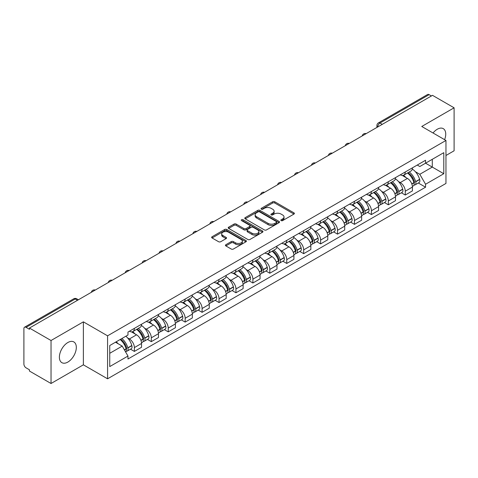 <?xml version="1.0" encoding="UTF-8"?>
<svg xmlns="http://www.w3.org/2000/svg" width="478" height="478" viewBox="0 0 478 478"><rect width="100%" height="100%" fill="white"/><g stroke="black" fill="none" stroke-linecap="round" stroke-linejoin="round"><path stroke-width="0.72" d="M281.142 220.609A1.052 0.609 0 0 0 282.629 220.609L293.946 214.078A1.506 0.872 0 0 0 294.388 213.463A1.506 0.872 0 0 0 293.946 212.847L274.772 201.776A1.506 0.872 0 0 0 272.645 201.776L261.323 208.312A1.052 0.609 0 0 0 261.018 208.743A1.052 0.609 0 0 0 261.323 209.173A1.052 0.609 0 0 0 262.816 209.173L264.28 208.324A4.822 2.784 0 0 1 271.098 208.324L272.699 209.245A4.822 2.784 0 0 1 274.109 211.216A4.822 2.784 0 0 1 272.699 213.182L271.229 214.03A1.052 0.609 0 0 0 270.924 214.461A1.052 0.609 0 0 0 271.229 214.891A1.052 0.609 0 0 0 272.723 214.891L274.187 214.042A4.822 2.784 0 0 1 281.004 214.042L282.606 214.969A4.822 2.784 0 0 1 284.016 216.934A4.822 2.784 0 0 1 282.606 218.906L281.142 219.749A1.052 0.609 0 0 0 280.831 220.179A1.052 0.609 0 0 0 281.142 220.609L281.142 219.749M67.852 362.073A11.974 6.913 120 0 0 75.673 351.521A11.974 6.913 120 0 0 73.839 341.931A11.974 6.913 120 0 0 67.852 342.523A11.974 6.913 120 0 0 60.031 353.075A11.974 6.913 120 0 0 61.865 362.665A11.974 6.913 120 0 0 67.852 362.073M444.606 139.672A11.974 6.913 120 0 0 443.261 128.642A11.974 6.913 120 0 0 437.28 129.239A11.974 6.913 120 0 0 433.044 132.998M225.879 244.706A1.506 0.872 0 0 0 225.437 245.316A1.506 0.872 0 0 0 225.879 245.931L231.256 249.038A1.506 0.872 0 0 0 233.389 249.038L245.961 241.784A1.506 0.872 0 0 0 246.397 241.169A1.506 0.872 0 0 0 245.961 240.554L226.781 229.482A1.506 0.872 0 0 0 224.654 229.482L212.083 236.741A1.506 0.872 0 0 0 211.64 237.357A1.506 0.872 0 0 0 212.083 237.966L218.583 241.719A1.506 0.872 0 0 0 220.711 241.719L226.094 238.618A1.506 0.872 0 0 0 226.53 238.002A1.506 0.872 0 0 0 226.094 237.387L222.868 235.523A4.027 2.324 0 0 1 221.69 233.879A4.027 2.324 0 0 1 224.176 231.728A4.027 2.324 0 0 1 228.568 232.236L241.193 239.52A4.027 2.324 0 0 1 242.37 241.169A4.027 2.324 0 0 1 239.884 243.314A4.027 2.324 0 0 1 235.493 242.812L233.389 241.599A1.506 0.872 0 0 0 231.256 241.599L225.879 244.706L225.879 245.931L231.256 242.848L231.256 241.599M107.574 335.819L83.375 321.843L51.032 340.515L29.433 328.051L432.5 95.337L454.1 107.807L421.757 126.479L445.962 140.454L107.574 335.819L107.574 378.803L445.962 183.438L445.962 140.454M264.388 229.912A1.506 0.872 0 0 0 266.521 229.912L279.086 222.652A1.506 0.872 0 0 0 279.528 222.037A1.506 0.872 0 0 0 279.086 221.428L259.913 210.356A1.506 0.872 0 0 0 257.785 210.356L245.214 217.609A1.506 0.872 0 0 0 244.772 218.225A1.506 0.872 0 0 0 245.214 218.84L264.388 229.912M241.958 220.836A1.052 0.609 0 0 1 243.027 220.985L262.506 232.23L249.952 239.478A1.506 0.872 0 0 1 247.825 239.478L228.645 228.406L228.645 227.175A1.506 0.872 0 0 0 228.209 227.791A1.506 0.872 0 0 0 228.645 228.406M228.645 227.175L234.029 224.068A1.506 0.872 0 0 1 236.156 224.068L243.935 228.562A1.506 0.872 0 0 0 246.062 228.562L249.636 226.5A1.506 0.872 0 0 0 250.078 225.885A1.506 0.872 0 0 0 249.636 225.269L241.539 220.597A1.052 0.609 0 0 1 241.229 220.167A1.052 0.609 0 0 1 241.88 219.599A1.052 0.609 0 0 1 243.027 219.731L262.524 230.988A1.506 0.872 0 0 1 262.966 231.603A1.506 0.872 0 0 1 262.524 232.218L262.524 230.988M51.032 340.515L51.032 383.499L29.433 371.036L29.433 369.781L26.069 367.839A3.071 1.775 -120 0 1 23.9 364.075L23.9 328.613A3.071 1.775 -120 0 1 24.533 327.209L73.696 298.822A3.071 1.775 60 0 1 75.231 298.977L26.069 327.358A3.071 1.775 -120 0 0 24.533 327.209M445.962 155.493L454.1 150.791L454.1 107.807M51.032 383.499L83.375 364.828L107.574 378.803M29.433 328.051L29.433 329.3L26.069 327.358M382.257 124.352L379.974 123.037A3.071 1.775 60 0 0 378.439 122.882L427.607 94.501A3.071 1.775 60 0 1 429.136 94.65L379.974 123.037A3.071 1.775 120 0 0 377.805 126.795L377.805 126.921M431.419 95.964L429.136 94.65M405.26 171.972A7.062 4.075 60 0 1 403.802 175.139L410.966 171.005A7.062 4.075 -120 0 0 412.424 167.832M398.467 181.515L400.271 182.56A7.062 4.075 60 0 1 405.26 191.206L412.424 187.071A7.062 4.075 -120 0 0 407.435 178.425L402.309 175.462M412.424 187.071L412.424 190.895L405.26 195.03L401.377 192.783M403.802 175.139A7.062 4.075 60 0 1 400.325 174.823M405.26 191.206L405.26 195.03M388.333 181.742A7.062 4.075 60 0 1 386.869 184.914L394.033 180.78A7.062 4.075 -120 0 0 395.497 177.607M384.449 202.558L388.333 204.805L395.497 200.664L395.497 196.846A7.062 4.075 -120 0 0 390.502 188.201L385.376 185.237M386.869 184.914A7.062 4.075 60 0 1 383.398 184.598M381.534 191.29L383.338 192.335A7.062 4.075 60 0 1 388.333 200.981L388.333 204.805M371.4 191.517A7.062 4.075 60 0 1 369.942 194.689L377.106 190.555A7.062 4.075 -120 0 0 378.564 187.382M367.516 212.334L371.4 214.574L378.564 210.44L378.564 206.621A7.062 4.075 -120 0 0 373.575 197.976L368.448 195.012M369.942 194.689A7.062 4.075 60 0 1 366.465 194.367M364.606 201.065L366.411 202.11A7.062 4.075 60 0 1 371.4 210.756L371.4 214.574M354.473 201.292A7.062 4.075 60 0 1 353.009 204.465L360.173 200.33A7.062 4.075 -120 0 0 361.637 197.157M350.589 222.109L354.473 224.349L361.637 220.215L361.637 216.397A7.062 4.075 -120 0 0 356.642 207.745L351.515 204.787M353.009 204.465A7.062 4.075 60 0 1 349.538 204.142M347.673 210.84L349.478 211.885A7.062 4.075 60 0 1 354.473 220.531L354.473 224.349M337.54 211.067A7.062 4.075 60 0 1 336.082 214.24L343.24 210.105A7.062 4.075 -120 0 0 344.704 206.932M333.656 231.884L337.54 234.124L344.704 229.99L344.704 226.172A7.062 4.075 -120 0 0 339.715 217.52L334.588 214.562M336.082 214.24A7.062 4.075 60 0 1 332.604 213.917M330.746 220.615L332.551 221.655A7.062 4.075 60 0 1 337.54 230.306L337.54 234.124M320.613 220.842A7.062 4.075 60 0 1 319.149 224.015L326.313 219.874A7.062 4.075 -120 0 0 327.777 216.707M316.729 241.659L320.613 243.9L327.777 239.765L327.777 235.941A7.062 4.075 -120 0 0 322.781 227.295L317.655 224.337M319.149 224.015A7.062 4.075 60 0 1 315.677 223.692M313.813 230.39L315.617 231.43A7.062 4.075 60 0 1 320.613 240.081L320.613 243.9M303.679 230.617A7.062 4.075 60 0 1 302.221 233.784L309.38 229.649A7.062 4.075 -120 0 0 310.843 226.482M299.796 251.434L303.679 253.675L310.843 249.54L310.843 245.716A7.062 4.075 -120 0 0 305.854 237.07L300.728 234.112M302.221 233.784A7.062 4.075 60 0 1 298.744 233.467M296.886 240.165L298.69 241.205A7.062 4.075 60 0 1 303.679 249.851L303.679 253.675M286.752 240.392A7.062 4.075 60 0 1 285.288 243.559L292.452 239.424A7.062 4.075 -120 0 0 293.916 236.257M282.868 261.209L286.752 263.45L293.916 259.315L293.916 255.491A7.062 4.075 -120 0 0 288.921 246.845L283.795 243.888M285.288 243.559A7.062 4.075 60 0 1 281.817 243.242M279.953 249.94L281.757 250.98A7.062 4.075 60 0 1 286.752 259.626L286.752 263.45M269.819 250.167A7.062 4.075 60 0 1 268.361 253.334L275.519 249.199A7.062 4.075 -120 0 0 276.983 246.033M265.935 270.984L269.819 273.225L276.983 269.09L276.983 265.266A7.062 4.075 -120 0 0 271.994 256.62L266.867 253.663M268.361 253.334A7.062 4.075 60 0 1 264.884 253.017M263.025 259.715L264.83 260.755A7.062 4.075 60 0 1 269.819 269.401L269.819 273.225M252.892 259.942A7.062 4.075 60 0 1 251.428 263.109L258.592 258.974A7.062 4.075 -120 0 0 260.056 255.808M249.008 280.759L252.892 283L260.056 278.865L260.056 275.041A7.062 4.075 -120 0 0 255.061 266.395L249.934 263.432M251.428 263.109A7.062 4.075 60 0 1 247.957 262.792M246.092 269.484L247.897 270.53A7.062 4.075 60 0 1 252.892 279.176L252.892 283M235.959 269.717A7.062 4.075 60 0 1 234.501 272.884L241.659 268.75A7.062 4.075 -120 0 0 243.123 265.583M232.075 290.528L235.959 292.775L243.123 288.64L243.123 284.816A7.062 4.075 -120 0 0 238.134 276.17L233.007 273.207M234.501 272.884A7.062 4.075 60 0 1 231.023 272.568M229.165 279.26L230.97 280.305A7.062 4.075 60 0 1 235.959 288.951L235.959 292.775M219.032 279.493A7.062 4.075 60 0 1 217.568 282.659L224.732 278.525A7.062 4.075 -120 0 0 226.196 275.352M215.148 300.304L219.032 302.55L226.196 298.415L226.196 294.591A7.062 4.075 -120 0 0 221.2 285.946L216.074 282.982M217.568 282.659A7.062 4.075 60 0 1 214.096 282.343M212.232 289.035L214.036 290.08A7.062 4.075 60 0 1 219.032 298.726L219.032 302.55M202.098 289.262A7.062 4.075 60 0 1 200.641 292.434L207.799 288.3A7.062 4.075 -120 0 0 209.262 285.127M198.215 310.079L202.098 312.325L209.262 308.185L209.262 304.367A7.062 4.075 -120 0 0 204.273 295.721L199.147 292.757M200.641 292.434A7.062 4.075 60 0 1 197.163 292.118M195.305 298.81L197.109 299.855A7.062 4.075 60 0 1 202.098 308.501L202.098 312.325M185.171 299.037A7.062 4.075 60 0 1 183.707 302.21L190.871 298.075A7.062 4.075 -120 0 0 192.335 294.902M181.287 319.854L185.171 322.094L192.335 317.96L192.335 314.142A7.062 4.075 -120 0 0 187.34 305.496L182.214 302.532M183.707 302.21A7.062 4.075 60 0 1 180.236 301.887M178.372 308.585L180.176 309.63A7.062 4.075 60 0 1 185.171 318.276L185.171 322.094M168.238 308.812A7.062 4.075 60 0 1 166.78 311.985L173.938 307.85A7.062 4.075 -120 0 0 175.402 304.677M164.354 329.629L168.238 331.869L175.402 327.735L175.402 323.917A7.062 4.075 -120 0 0 170.413 315.265L165.286 312.307M166.78 311.985A7.062 4.075 60 0 1 163.303 311.662M161.445 318.36L163.249 319.406A7.062 4.075 60 0 1 168.238 328.051L168.238 331.869M151.311 318.587A7.062 4.075 60 0 1 149.847 321.76L157.011 317.619A7.062 4.075 -120 0 0 158.475 314.452M147.427 339.404L151.311 341.645L158.475 337.51L158.475 333.686A7.062 4.075 -120 0 0 153.48 325.04L148.353 322.082M149.847 321.76A7.062 4.075 60 0 1 146.376 321.437M144.511 328.135L146.316 329.175A7.062 4.075 60 0 1 151.311 337.827L151.311 341.645M134.378 328.362A7.062 4.075 60 0 1 132.92 331.535L140.078 327.394A7.062 4.075 -120 0 0 141.542 324.227M130.494 349.179L134.378 351.42L141.542 347.285L141.542 343.461A7.062 4.075 -120 0 0 136.553 334.815L131.426 331.857M132.92 331.535A7.062 4.075 60 0 1 129.442 331.212M127.584 337.91L129.389 338.95A7.062 4.075 60 0 1 134.378 347.602L134.378 351.42M417.252 165.047L419.804 166.517L443.787 152.673L432.285 159.311L432.285 167.085L419.804 174.291L415.394 171.739M109.743 353.302L122.225 346.096L127.979 356.056L109.743 366.584L109.743 345.528L127.979 335.006L127.979 332.061L425.557 160.255L425.557 163.195L443.787 173.723L425.557 184.251L419.804 174.291M443.787 152.673L443.787 173.723M127.979 356.056L127.979 359.002L425.557 187.197L425.557 184.251M83.375 321.843L83.375 364.828M122.225 346.096L115.497 342.212M418.31 183.008L425.557 187.197M281.56 220.758L282.606 220.155A4.822 2.784 0 0 0 284.016 218.189L284.016 216.934M274.109 211.216L274.109 212.471A4.822 2.784 0 0 1 272.699 214.437L271.653 215.04M293.946 212.847L293.946 214.078L274.772 203.031A1.506 0.872 0 0 0 272.645 203.031L261.747 209.322M279.068 222.664L259.913 211.611A1.506 0.872 0 0 0 257.785 211.611L245.232 218.852M276.427 222.473A1.052 0.609 0 0 0 276.732 222.037A1.052 0.609 0 0 0 276.427 221.607L259.596 211.891A1.052 0.609 0 0 0 258.102 211.891L256.561 212.782A4.822 2.784 0 0 0 255.144 214.753A4.822 2.784 0 0 0 256.561 216.719L268.062 223.363A4.822 2.784 0 0 0 274.88 223.363L276.427 222.473L276.427 223.722A1.052 0.609 0 0 0 276.732 223.292L276.732 222.037M255.144 214.753L255.144 216.002A4.822 2.784 0 0 0 256.561 217.974L256.561 216.719M276.427 223.722L274.88 224.618A4.822 2.784 0 0 1 268.062 224.618L256.561 217.974M228.669 228.418L234.029 225.323L234.029 224.068M250.078 225.885L250.078 227.14A1.506 0.872 0 0 1 249.636 227.749L246.062 229.81A1.506 0.872 0 0 1 243.935 229.81L236.156 225.323A1.506 0.872 0 0 0 234.029 225.323M252.002 233.216A4.027 2.324 0 0 0 256.393 233.724A4.027 2.324 0 0 0 258.885 231.573A4.027 2.324 0 0 0 257.702 229.93L253.256 227.361A1.506 0.872 0 0 0 251.123 227.361L247.556 229.422A1.506 0.872 0 0 0 247.114 230.038A1.506 0.872 0 0 0 247.556 230.653L252.002 233.216L252.002 234.471A4.027 2.324 0 0 0 256.393 234.973A4.027 2.324 0 0 0 258.885 232.828L258.885 231.573M247.114 230.038L247.114 231.286A1.506 0.872 0 0 0 247.556 231.902L247.556 230.653M252.002 234.471L247.556 231.902M242.37 241.169L242.37 242.418A4.027 2.324 0 0 1 239.884 244.569A4.027 2.324 0 0 1 235.493 244.067L233.389 242.848A1.506 0.872 0 0 0 231.256 242.848M221.69 233.879L221.69 235.134A4.027 2.324 0 0 0 222.868 236.777L222.868 235.523M226.07 238.624L222.868 236.777M245.937 241.796L226.781 230.737A1.506 0.872 0 0 0 224.654 230.737L212.101 237.978M407.925 172.755A9.668 5.581 60 0 1 407.979 172.785A9.668 5.581 60 0 1 414.336 181.461L414.396 181.664A1.882 1.087 60 0 1 414.097 183.14A1.882 1.087 60 0 1 414.056 183.158M407.507 173A11.663 6.734 60 0 1 413.912 182.626L413.972 182.823A3.878 2.235 60 0 1 413.362 185.87L412.395 186.426M414.02 185.01A3.878 2.235 -120 0 0 415.095 184.867A3.878 2.235 -120 0 0 415.711 181.825L415.651 181.622A11.663 6.734 -120 0 0 409.24 171.996M412.281 169.075A11.663 6.734 60 0 1 419.612 179.334L419.672 179.537A3.878 2.235 60 0 1 419.057 182.578L415.095 184.867M403.528 175.277A11.663 6.734 60 0 1 405.959 177.577M411.636 177.589L413.117 178.449M390.998 182.53A9.668 5.581 60 0 1 391.046 182.56A9.668 5.581 60 0 1 397.409 191.236L397.463 191.439A1.882 1.087 60 0 1 397.17 192.915A1.882 1.087 60 0 1 397.128 192.933M390.574 182.775A11.663 6.734 60 0 1 396.985 192.401L397.039 192.598A3.878 2.235 60 0 1 396.429 195.645L395.467 196.201M397.093 194.785A3.878 2.235 -120 0 0 398.168 194.642A3.878 2.235 -120 0 0 398.777 191.6L398.724 191.397A11.663 6.734 -120 0 0 392.313 181.771M395.348 178.85A11.663 6.734 60 0 1 402.685 189.109L402.739 189.312A3.878 2.235 60 0 1 402.129 192.353L398.168 194.642M386.594 185.052A11.663 6.734 60 0 1 389.032 187.346M394.703 187.364L396.19 188.224M374.065 192.305A9.668 5.581 60 0 1 374.119 192.335A9.668 5.581 60 0 1 380.476 201.011L380.536 201.208A1.882 1.087 60 0 1 380.237 202.69A1.882 1.087 60 0 1 380.195 202.708M373.647 192.55A11.663 6.734 60 0 1 380.052 202.176L380.112 202.373A3.878 2.235 60 0 1 379.502 205.415L378.534 205.976M380.159 204.56A3.878 2.235 -120 0 0 381.235 204.417A3.878 2.235 -120 0 0 381.85 201.369L381.791 201.172A11.663 6.734 -120 0 0 375.379 191.547M378.421 188.625A11.663 6.734 60 0 1 385.752 198.884L385.812 199.087A3.878 2.235 60 0 1 385.196 202.128L381.235 204.417M369.667 194.827A11.663 6.734 60 0 1 372.099 197.121M377.775 197.139L379.257 198M357.138 202.08A9.668 5.581 60 0 1 357.185 202.11A9.668 5.581 60 0 1 363.549 210.786L363.603 210.983A1.882 1.087 60 0 1 363.31 212.459A1.882 1.087 60 0 1 363.268 212.483M356.713 202.325A11.663 6.734 60 0 1 363.125 211.951L363.178 212.148A3.878 2.235 60 0 1 362.569 215.19L361.607 215.751M363.232 214.335A3.878 2.235 -120 0 0 364.308 214.192A3.878 2.235 -120 0 0 364.917 211.145L364.863 210.947A11.663 6.734 -120 0 0 358.452 201.322M361.488 198.4A11.663 6.734 60 0 1 368.825 208.659L368.879 208.862A3.878 2.235 60 0 1 368.269 211.903L364.308 214.192M352.734 204.596A11.663 6.734 60 0 1 355.172 206.896M360.842 206.914L362.33 207.775M340.205 211.856A9.668 5.581 60 0 1 340.258 211.885A9.668 5.581 60 0 1 346.616 220.561L346.675 220.758A1.882 1.087 60 0 1 346.377 222.234A1.882 1.087 60 0 1 346.335 222.258M339.786 212.101A11.663 6.734 60 0 1 346.192 221.726L346.251 221.923A3.878 2.235 60 0 1 345.642 224.965L344.674 225.52M346.299 224.11A3.878 2.235 -120 0 0 347.375 223.967A3.878 2.235 -120 0 0 347.99 220.92L347.93 220.722A11.663 6.734 -120 0 0 341.519 211.097M344.56 208.175A11.663 6.734 60 0 1 351.892 218.434L351.951 218.637A3.878 2.235 60 0 1 351.336 221.678L347.375 223.967M335.807 214.371A11.663 6.734 60 0 1 338.239 216.671M343.915 216.689L345.397 217.55M323.277 221.631A9.668 5.581 60 0 1 323.325 221.655A9.668 5.581 60 0 1 329.689 230.336L329.742 230.533A1.882 1.087 60 0 1 329.45 232.009A1.882 1.087 60 0 1 329.408 232.033M322.853 221.876A11.663 6.734 60 0 1 329.264 231.495L329.318 231.699A3.878 2.235 60 0 1 328.709 234.74L327.747 235.296M329.372 233.885A3.878 2.235 -120 0 0 330.447 233.736A3.878 2.235 -120 0 0 331.057 230.695L331.003 230.498A11.663 6.734 -120 0 0 324.592 220.872M327.627 217.944A11.663 6.734 60 0 1 334.959 228.209L335.018 228.406A3.878 2.235 60 0 1 334.409 231.454L330.447 233.736M318.874 224.146A11.663 6.734 60 0 1 321.312 226.447M326.982 226.464L328.47 227.319M306.344 231.406A9.668 5.581 60 0 1 306.398 231.43A9.668 5.581 60 0 1 312.755 240.111L312.815 240.309A1.882 1.087 60 0 1 312.516 241.784A1.882 1.087 60 0 1 312.475 241.808M305.926 231.651A11.663 6.734 60 0 1 312.331 241.271L312.391 241.474A3.878 2.235 60 0 1 311.781 244.515L310.814 245.071M312.439 243.661A3.878 2.235 -120 0 0 313.514 243.511A3.878 2.235 -120 0 0 314.13 240.47L314.07 240.273A11.663 6.734 -120 0 0 307.659 230.647M310.7 227.719A11.663 6.734 60 0 1 318.031 237.984L318.091 238.181A3.878 2.235 60 0 1 317.476 241.229L313.514 243.511M301.947 233.921A11.663 6.734 60 0 1 304.378 236.222M310.055 236.24L311.536 237.094M289.417 241.181A9.668 5.581 60 0 1 289.465 241.205A9.668 5.581 60 0 1 295.828 249.88L295.882 250.084A1.882 1.087 60 0 1 295.589 251.559A1.882 1.087 60 0 1 295.547 251.583M288.993 241.42A11.663 6.734 60 0 1 295.404 251.046L295.458 251.249A3.878 2.235 60 0 1 294.848 254.29L293.886 254.846M295.512 253.436A3.878 2.235 -120 0 0 296.587 253.286A3.878 2.235 -120 0 0 297.197 250.245L297.143 250.042A11.663 6.734 -120 0 0 290.732 240.422M293.767 237.494A11.663 6.734 60 0 1 301.098 247.759L301.158 247.957A3.878 2.235 60 0 1 300.548 250.998L296.587 253.286M285.013 243.696A11.663 6.734 60 0 1 287.451 245.997M293.122 246.015L294.609 246.869M272.484 250.956A9.668 5.581 60 0 1 272.538 250.98A9.668 5.581 60 0 1 278.895 259.656L278.955 259.859A1.882 1.087 60 0 1 278.656 261.335A1.882 1.087 60 0 1 278.614 261.358M272.066 251.195A11.663 6.734 60 0 1 278.471 260.821L278.531 261.024A3.878 2.235 60 0 1 277.915 264.065L276.953 264.621M278.578 263.211A3.878 2.235 -120 0 0 279.654 263.061A3.878 2.235 -120 0 0 280.269 260.02L280.21 259.817A11.663 6.734 -120 0 0 273.798 250.197M276.84 247.269A11.663 6.734 60 0 1 284.171 257.534L284.231 257.732A3.878 2.235 60 0 1 283.615 260.773L279.654 263.061M268.086 253.471A11.663 6.734 60 0 1 270.518 255.772M276.194 255.784L277.676 256.644M255.557 260.725A9.668 5.581 60 0 1 255.605 260.755A9.668 5.581 60 0 1 261.968 269.431L262.022 269.634A1.882 1.087 60 0 1 261.729 271.11A1.882 1.087 60 0 1 261.687 271.134M255.133 260.97A11.663 6.734 60 0 1 261.544 270.596L261.597 270.799A3.878 2.235 60 0 1 260.988 273.84L260.026 274.396M261.651 272.98A3.878 2.235 -120 0 0 262.727 272.836A3.878 2.235 -120 0 0 263.336 269.795L263.282 269.592A11.663 6.734 -120 0 0 256.871 259.966M259.907 257.045A11.663 6.734 60 0 1 267.238 267.304L267.298 267.507A3.878 2.235 60 0 1 266.688 270.548L262.727 272.836M251.153 263.247A11.663 6.734 60 0 1 253.591 265.547M259.261 265.559L260.749 266.419M238.624 270.5A9.668 5.581 60 0 1 238.677 270.53A9.668 5.581 60 0 1 245.035 279.206L245.095 279.409A1.882 1.087 60 0 1 244.796 280.885A1.882 1.087 60 0 1 244.754 280.909M238.205 270.745A11.663 6.734 60 0 1 244.611 280.371L244.67 280.568A3.878 2.235 60 0 1 244.055 283.615L243.093 284.171M244.718 282.755A3.878 2.235 -120 0 0 245.794 282.612A3.878 2.235 -120 0 0 246.409 279.57L246.349 279.367A11.663 6.734 -120 0 0 239.938 269.741M242.979 266.82A11.663 6.734 60 0 1 250.311 277.079L250.37 277.282A3.878 2.235 60 0 1 249.755 280.323L245.794 282.612M234.226 273.022A11.663 6.734 60 0 1 236.658 275.322M242.334 275.334L243.816 276.194M221.696 280.275A9.668 5.581 60 0 1 221.744 280.305A9.668 5.581 60 0 1 228.108 288.981L228.161 289.184A1.882 1.087 60 0 1 227.869 290.66A1.882 1.087 60 0 1 227.827 290.678M221.272 280.52A11.663 6.734 60 0 1 227.683 290.146L227.737 290.343A3.878 2.235 60 0 1 227.128 293.39L226.166 293.946M227.791 292.53A3.878 2.235 -120 0 0 228.866 292.387A3.878 2.235 -120 0 0 229.476 289.345L229.422 289.142A11.663 6.734 -120 0 0 223.011 279.516M226.046 276.595A11.663 6.734 60 0 1 233.378 286.854L233.437 287.057A3.878 2.235 60 0 1 232.828 290.098L228.866 292.387M217.293 282.797A11.663 6.734 60 0 1 219.731 285.097M225.401 285.109L226.889 285.969M204.763 290.05A9.668 5.581 60 0 1 204.817 290.08A9.668 5.581 60 0 1 211.174 298.756L211.234 298.959A1.882 1.087 60 0 1 210.935 300.435A1.882 1.087 60 0 1 210.894 300.453M204.345 290.295A11.663 6.734 60 0 1 210.75 299.921L210.81 300.118A3.878 2.235 60 0 1 210.195 303.166L209.233 303.721M210.858 302.305A3.878 2.235 -120 0 0 211.933 302.162A3.878 2.235 -120 0 0 212.549 299.12L212.489 298.917A11.663 6.734 -120 0 0 206.078 289.292M209.119 286.37A11.663 6.734 60 0 1 216.45 296.629L216.51 296.832A3.878 2.235 60 0 1 215.895 299.873L211.933 302.162M200.366 292.572A11.663 6.734 60 0 1 202.797 294.866M208.474 294.884L209.956 295.745M187.836 299.826A9.668 5.581 60 0 1 187.884 299.855A9.668 5.581 60 0 1 194.247 308.531L194.301 308.728A1.882 1.087 60 0 1 194.008 310.204A1.882 1.087 60 0 1 193.966 310.228M187.412 300.07A11.663 6.734 60 0 1 193.823 309.696L193.877 309.893A3.878 2.235 60 0 1 193.267 312.935L192.305 313.496M193.931 312.08A3.878 2.235 -120 0 0 195.006 311.937A3.878 2.235 -120 0 0 195.616 308.89L195.562 308.692A11.663 6.734 -120 0 0 189.151 299.067M192.186 296.145A11.663 6.734 60 0 1 199.517 306.404L199.577 306.607A3.878 2.235 60 0 1 198.968 309.648L195.006 311.937M183.433 302.341A11.663 6.734 60 0 1 185.87 304.641M191.541 304.659L193.028 305.52M170.903 309.601A9.668 5.581 60 0 1 170.957 309.63A9.668 5.581 60 0 1 177.314 318.306L177.374 318.503A1.882 1.087 60 0 1 177.075 319.979A1.882 1.087 60 0 1 177.033 320.003M170.485 309.846A11.663 6.734 60 0 1 176.89 319.471L176.95 319.668A3.878 2.235 60 0 1 176.334 322.71L175.372 323.265M176.997 321.855A3.878 2.235 -120 0 0 178.073 321.712A3.878 2.235 -120 0 0 178.688 318.665L178.629 318.468A11.663 6.734 -120 0 0 172.217 308.842M175.259 305.92A11.663 6.734 60 0 1 182.59 316.179L182.65 316.382A3.878 2.235 60 0 1 182.034 319.424L178.073 321.712M166.505 312.116A11.663 6.734 60 0 1 168.937 314.416M174.613 314.434L176.095 315.295M153.976 319.376A9.668 5.581 60 0 1 154.024 319.406A9.668 5.581 60 0 1 160.387 328.081L160.441 328.278A1.882 1.087 60 0 1 160.148 329.754A1.882 1.087 60 0 1 160.106 329.778M153.552 319.621A11.663 6.734 60 0 1 159.963 329.24L160.016 329.444A3.878 2.235 60 0 1 159.407 332.485L158.445 333.041M160.07 331.63A3.878 2.235 -120 0 0 161.146 331.487A3.878 2.235 -120 0 0 161.755 328.44L161.701 328.243A11.663 6.734 -120 0 0 155.29 318.617M158.326 315.695A11.663 6.734 60 0 1 165.657 325.954L165.717 326.151A3.878 2.235 60 0 1 165.107 329.199L161.146 331.487M149.572 321.891A11.663 6.734 60 0 1 152.01 324.192M157.68 324.209L159.168 325.07M137.043 329.151A9.668 5.581 60 0 1 137.096 329.175A9.668 5.581 60 0 1 143.454 337.856L143.514 338.054A1.882 1.087 60 0 1 143.215 339.529A1.882 1.087 60 0 1 143.173 339.553M136.624 329.396A11.663 6.734 60 0 1 143.03 339.016L143.089 339.219A3.878 2.235 60 0 1 142.474 342.26L141.512 342.816M143.137 341.406A3.878 2.235 -120 0 0 144.213 341.256A3.878 2.235 -120 0 0 144.828 338.215L144.768 338.018A11.663 6.734 -120 0 0 138.357 328.392M141.398 325.464A11.663 6.734 60 0 1 148.73 335.729L148.789 335.926A3.878 2.235 60 0 1 148.174 338.974L144.213 341.256M132.645 331.666A11.663 6.734 60 0 1 135.077 333.967M140.753 333.985L142.235 334.839M120.635 339.243A9.668 5.581 60 0 1 126.527 347.631L126.58 347.829A1.882 1.087 60 0 1 126.288 349.304A1.882 1.087 60 0 1 126.246 349.328M120.145 339.523A11.663 6.734 60 0 1 126.102 348.791L126.156 348.994A3.878 2.235 60 0 1 125.624 351.987M126.21 351.181A3.878 2.235 -120 0 0 127.285 351.031A3.878 2.235 -120 0 0 127.895 347.99L127.841 347.793A11.663 6.734 -120 0 0 121.884 338.526M125.845 336.237A11.663 6.734 60 0 1 131.797 345.504L131.856 345.702A3.878 2.235 60 0 1 131.247 348.749L127.285 351.031M116.184 341.812A11.663 6.734 60 0 1 118.15 343.742M123.82 343.76L125.308 344.614M377.913 126.855L377.805 126.795A3.071 1.775 0 0 1 376.909 125.541L376.909 127.441M151.311 337.827L158.475 333.686M168.238 328.051L175.402 323.917M185.171 318.276L192.335 314.142M202.098 308.501L209.262 304.367M219.032 298.726L226.196 294.591M235.959 288.951L243.123 284.816M252.892 279.176L260.056 275.041M269.819 269.401L276.983 265.266M286.752 259.626L293.916 255.491M303.679 249.851L310.843 245.716M320.613 240.081L327.777 235.941M337.54 230.306L344.704 226.172M354.473 220.531L361.637 216.397M371.4 210.756L378.564 206.621M388.333 200.981L395.497 196.846M134.378 347.602L141.542 343.461M129.389 338.95L136.553 334.815M146.316 329.175L153.48 325.04M163.249 319.406L170.413 315.265M180.176 309.63L187.34 305.496M197.109 299.855L204.273 295.721M214.036 290.08L221.2 285.946M230.97 280.305L238.134 276.17M247.897 270.53L255.061 266.395M264.83 260.755L271.994 256.62M281.757 250.98L288.921 246.845M298.69 241.205L305.854 237.07M315.617 231.43L322.781 227.295M332.551 221.655L339.715 217.52M349.478 211.885L356.642 207.745M366.411 202.11L373.575 197.976M383.338 192.335L390.502 188.201M400.271 182.56L407.435 178.425M365.897 133.798A3.071 1.775 120 0 0 364.541 134.581M348.964 143.573A3.071 1.775 120 0 0 347.608 144.356M332.037 153.342A3.071 1.775 120 0 0 330.68 154.125M315.104 163.118A3.071 1.775 120 0 0 313.747 163.9M298.176 172.893A3.071 1.775 120 0 0 296.82 173.675M281.243 182.668A3.071 1.775 120 0 0 279.887 183.45M264.316 192.443A3.071 1.775 120 0 0 262.96 193.226M247.383 202.218A3.071 1.775 120 0 0 246.027 203.001M230.456 211.993A3.071 1.775 120 0 0 229.099 212.776M213.523 221.768A3.071 1.775 120 0 0 212.166 222.551M196.595 231.543A3.071 1.775 120 0 0 195.239 232.326M179.662 241.318A3.071 1.775 120 0 0 178.306 242.101M162.735 251.093A3.071 1.775 120 0 0 161.379 251.87M145.802 260.863A3.071 1.775 120 0 0 144.446 261.645M128.875 270.638A3.071 1.775 120 0 0 127.518 271.42M111.942 280.413A3.071 1.775 120 0 0 110.585 281.195M95.014 290.188A3.071 1.775 120 0 0 93.658 290.971M77.514 300.292L75.231 298.977A3.071 1.775 120 0 1 76.767 298.822A3.071 3.071 0 0 0 73.696 298.822M282.606 220.155L282.606 218.906M271.229 214.891L271.229 214.03M272.699 214.437L272.699 213.182M261.323 209.173L261.323 208.312M272.645 203.031L272.645 201.776M274.772 203.031L274.772 201.776M245.214 218.84L245.214 217.609M257.785 211.611L257.785 210.356M259.913 211.611L259.913 210.356M279.086 222.652L279.086 221.428M268.062 224.618L268.062 223.363M274.88 224.618L274.88 223.363M236.156 225.323L236.156 224.068M243.935 229.81L243.935 228.562M246.062 229.81L246.062 228.562M249.636 227.749L249.636 226.5M243.027 220.985L243.027 219.731M233.389 242.848L233.389 241.599M235.493 244.067L235.493 242.812M226.094 238.618L226.094 237.387M212.083 237.966L212.083 236.741M224.654 230.737L224.654 229.482M226.781 230.737L226.781 229.482M245.961 241.784L245.961 240.554M411.851 184.048L413.972 182.823M415.711 181.825L419.672 179.537M415.651 181.622L419.612 179.334M413.912 182.608L414.486 182.279M411.779 183.857L413.912 182.626M394.918 193.823L397.039 192.598M398.777 191.6L402.739 189.312M398.724 191.397L402.685 189.109M394.846 193.632L397.559 192.054M377.99 203.598L380.112 202.373M381.85 201.369L385.812 199.087M381.791 201.172L385.752 198.884M377.919 203.407L380.625 201.824M361.057 213.373L363.178 212.148M364.917 211.145L368.879 208.862M364.863 210.947L368.825 208.659M363.119 211.933L363.698 211.599M360.986 213.182L363.125 211.951M344.13 223.148L346.251 221.923M347.99 220.92L351.951 218.637M347.93 220.722L351.892 218.434M346.192 221.708L346.765 221.374M344.058 222.957L346.192 221.726M327.197 232.923L329.318 231.699M331.057 230.695L335.018 228.406M331.003 230.498L334.959 228.209M329.258 231.483L329.838 231.149M327.125 232.732L329.264 231.495M310.27 242.699L312.391 241.474M314.13 240.47L318.091 238.181M314.07 240.273L318.031 237.984M310.198 242.507L312.905 240.924M293.337 252.474L295.458 251.249M297.197 250.245L301.158 247.957M297.143 250.042L301.098 247.759M293.265 252.282L295.978 250.699M276.409 262.249L278.531 261.024M280.269 260.02L284.231 257.732M280.21 259.817L284.171 257.534M276.338 262.058L279.044 260.474M259.476 272.024L261.597 270.799M263.336 269.795L267.298 267.507M263.282 269.592L267.238 267.304M261.538 270.584L262.117 270.249M259.405 271.827L261.544 270.596M242.549 281.799L244.67 280.568M246.409 279.57L250.37 277.282M246.349 279.367L250.311 277.079M244.611 280.359L245.184 280.024M242.477 281.602L244.611 280.371M225.616 291.568L227.737 290.343M229.476 289.345L233.437 287.057M229.422 289.142L233.378 286.854M227.677 290.128L228.257 289.799M225.544 291.377L227.683 290.146M208.689 301.343L210.81 300.118M212.549 299.12L216.51 296.832M212.489 298.917L216.45 296.629M208.617 301.152L211.324 299.575M191.756 311.118L193.877 309.893M195.616 308.89L199.577 306.607M195.562 308.692L199.517 306.404M191.684 310.927L194.397 309.344M174.829 320.893L176.95 319.668M178.688 318.665L182.65 316.382M178.629 318.468L182.59 316.179M176.89 319.453L177.463 319.119M174.757 320.702L176.89 319.471M157.895 330.668L160.016 329.444M161.755 328.44L165.717 326.151M161.701 328.243L165.657 325.954M159.957 329.228L160.536 328.894M157.824 330.477L159.963 329.24M140.968 340.444L143.089 339.219M144.828 338.215L148.789 335.926M144.768 338.018L148.73 335.729M143.03 339.004L143.603 338.669M140.896 340.252L143.03 339.016M124.465 349.974L126.156 348.994M127.895 347.99L131.856 345.702M127.841 347.793L131.797 345.504M124.364 349.794L126.676 348.444M366.154 133.643A3.071 3.071 0 0 0 362.216 135.919M349.227 143.418A3.071 3.071 0 0 0 345.283 145.694M332.294 153.193A3.071 3.071 0 0 0 328.356 155.47M315.366 162.968A3.071 3.071 0 0 0 311.423 165.245M298.433 172.743A3.071 3.071 0 0 0 294.496 175.02M281.506 182.518A3.071 3.071 0 0 0 277.563 184.795M264.573 192.293A3.071 3.071 0 0 0 260.635 194.564M247.646 202.069A3.071 3.071 0 0 0 243.702 204.339M230.713 211.844A3.071 3.071 0 0 0 226.775 214.114M213.786 221.619A3.071 3.071 0 0 0 209.842 223.889M196.852 231.394A3.071 3.071 0 0 0 192.915 233.664M179.925 241.163A3.071 3.071 0 0 0 175.982 243.439M162.992 250.938A3.071 3.071 0 0 0 159.054 253.215M146.065 260.713A3.071 3.071 0 0 0 142.121 262.99M129.132 270.488A3.071 3.071 0 0 0 125.194 272.765M112.205 280.263A3.071 3.071 0 0 0 108.261 282.54M95.271 290.038A3.071 3.071 0 0 0 91.334 292.315M78.41 299.772L76.767 298.822M378.439 122.882A3.071 3.071 0 0 0 376.909 125.541"/></g></svg>
